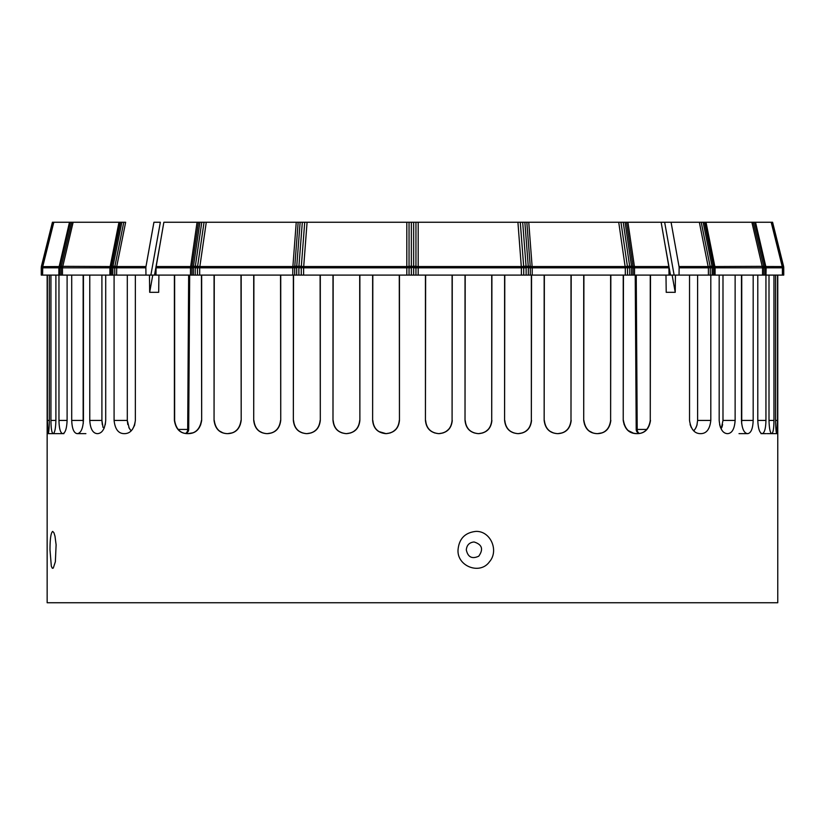 <?xml version="1.0" encoding="UTF-8"?>
<svg xmlns="http://www.w3.org/2000/svg" width="825" height="825" viewBox="0 0 825 825"><rect width="100%" height="100%" fill="white"/><g stroke="black" fill="none" stroke-linecap="round" stroke-linejoin="round"><path stroke-width="1.24" d="M782.389 275.096L782.389 267.816L783.75 267.816L783.75 275.096L765.93 275.096L766.012 266.506L782.224 266.537L771.179 222.255L772.592 222.255L783.585 266.331L783.75 267.816L783.059 267.517A5.177 5.177 -94.3 0 0 782.956 266.681L771.891 222.255M765.992 275.096L766.136 267.692M765.229 275.096L762.527 275.096L762.527 267.816L763.868 267.682L765.229 267.702L765.229 275.096L765.93 275.096M762.527 275.096L713.522 275.096L713.522 267.702L714.326 267.682L714.326 275.096M712.171 275.096L708.397 275.096L708.397 267.816L710.263 267.682L712.171 267.702L712.171 275.096L713.522 275.096M708.397 275.096L679.037 275.096L679.13 267.816A5.27 4.042 -88.4 0 0 679.016 266.537L671.076 222.255L735.333 222.255M672.138 275.096L675.232 292.318L675.438 275.096L679.037 275.096M675.438 275.096L631.641 275.096L631.641 267.702L633.105 267.682L633.105 275.096M629.784 275.096L625.309 275.096L625.309 267.816L627.526 267.682L629.784 267.702L629.784 275.096L631.641 275.096M625.309 275.096L528.309 275.096L528.309 267.702L530.289 267.682L530.289 275.096M526.133 275.096L521.39 275.096L521.39 267.816L523.731 267.682L526.133 267.702L526.133 275.096L528.309 275.096M521.39 275.096L413.645 275.096L413.645 267.702L415.955 267.682L415.955 275.096M411.355 275.096L406.808 275.096L406.808 267.816L409.045 267.682L411.355 267.702L411.355 275.096L413.645 275.096M406.808 275.096L298.867 275.096L298.867 267.816L301.269 267.816L301.269 275.096M296.691 275.096L292.793 275.096L292.793 267.816L294.711 267.682L296.691 267.702L296.691 275.096L298.867 275.096M292.793 275.096L195.216 275.096L195.216 267.702L197.474 267.682L197.474 275.096M193.359 275.096L190.482 275.096L190.482 267.816L191.895 267.682L193.359 267.702L193.359 275.096L195.216 275.096M190.482 275.096L155.977 275.096L156.069 267.816A5.27 3.382 -88.7 0 1 156.183 266.537L163.855 222.255L755.205 222.255M53.109 222.255L42.106 266.372L41.415 266.331L52.408 222.255L125.658 222.255L116.707 266.63L116.603 275.096L155.977 275.096M116.603 275.096L112.829 275.096L112.829 267.702L114.737 267.682L114.737 275.096M111.478 275.096L109.911 275.096L109.911 267.816L110.674 267.682L111.478 267.702L111.478 275.096L112.829 275.096M109.911 275.096L59.771 275.096L59.771 267.702L61.133 267.682L61.133 275.096M59.008 267.816L59.07 275.096L59.771 275.096M59.07 275.096L41.25 275.096L41.25 267.816L41.25 275.096M86.233 275.096L90.131 275.096M163.989 222.255L245.582 222.255M169.249 222.255L169.898 222.255L169.249 222.255M123.781 222.255L114.881 266.372A4.228 0.598 -168.6 0 0 116.727 266.537L145.984 266.537L153.924 222.255L160.349 222.255L150.872 275.096M145.984 266.537A5.27 4.042 88.4 0 0 145.87 267.816L112.829 267.816M145.963 275.096L145.87 267.816M89.667 222.255L125.658 222.255M275.993 222.255L560.113 222.255M579.418 222.255L655.875 222.255M661.011 222.255L664.651 222.255L674.128 275.096M627.928 222.255L634.425 266.537L668.817 266.537L661.145 222.255M668.817 266.537A5.27 3.382 88.7 0 1 668.931 267.816L634.518 267.816L634.518 275.096M669.023 275.096L668.931 267.816M765.93 267.702L755.318 222.255L771.179 222.255M41.25 267.661L41.931 267.816L41.25 267.816L41.415 266.331L42.044 266.681A5.177 5.177 94.3 0 0 41.941 267.517A5.177 5.177 94.3 0 1 42.044 266.681L41.322 266.764M53.821 222.255L42.745 266.63L42.611 275.096M59.771 267.702L59.926 266.382L61.236 266.681A5.177 4.919 90 0 0 61.143 267.517L62.473 267.733L62.473 275.096M42.745 266.63L58.977 266.537A4.228 0.567 12.2 0 1 59.214 266.382L59.07 267.816M73.126 222.255L62.473 267.733M59.771 267.816L109.911 267.816L118.975 222.255M112.829 267.702L112.953 266.382L114.819 266.681A5.177 4.187 90 0 0 114.737 267.517L116.603 267.733M109.911 267.733L110.684 267.517A5.177 4.187 -90 0 1 110.767 266.681A4.228 0.815 9.3 0 1 111.602 266.382L111.478 267.702M156.069 267.816L190.482 267.816L197.072 222.255M195.216 267.702L195.298 266.382A4.228 0.67 11.3 0 1 197.536 266.681A5.177 3.042 90 0 0 197.484 267.517L199.691 267.733L199.691 275.096M190.482 267.733L191.895 267.517A5.177 3.042 -90 0 1 191.957 266.681A4.228 0.98 5.4 0 1 193.452 266.382L193.359 267.702M206.271 222.255L199.691 267.733M195.216 267.816L292.793 267.816L296.247 222.255M298.867 267.816L298.918 266.382A4.228 0.887 7.9 0 1 301.3 266.681A5.177 1.598 90 0 0 301.269 267.517L303.61 267.816L303.61 275.096M292.793 267.733L294.711 267.517A5.177 1.598 -90 0 1 294.742 266.681A4.228 1.052 0.9 0 1 296.742 266.382L296.691 267.702M307.075 222.255L303.61 267.816L406.808 267.816L406.808 222.255M413.645 267.702L413.645 266.382A4.228 1.021 3.7 0 1 415.955 266.681L415.955 267.682L418.192 267.733L418.192 275.096M406.808 267.733L409.045 267.682L409.045 266.681A4.228 1.021 -3.7 0 1 411.355 266.382L411.355 267.702M418.192 222.255L418.192 267.733M413.645 267.816L521.39 267.816L517.925 222.255M528.309 267.702L528.258 266.382A4.228 1.052 -0.9 0 1 530.258 266.681A5.177 1.598 90 0 1 530.289 267.517L532.208 267.733L532.208 275.096M521.39 267.733L523.731 267.517A5.177 1.598 -90 0 0 523.7 266.681A4.228 0.887 -7.9 0 1 526.082 266.382L526.133 267.702M528.753 222.255L532.208 267.733M528.309 267.816L625.309 267.816L618.729 222.255M631.641 267.702L631.548 266.382A4.228 0.98 -5.4 0 1 633.043 266.681A5.177 3.042 90 0 1 633.105 267.517L634.518 267.816L631.641 267.816M625.309 267.733L627.516 267.517A5.177 3.042 -90 0 0 627.464 266.681A4.228 0.67 -11.3 0 1 629.702 266.382L629.784 267.702M626.536 222.255L633.002 266.372A4.228 0.825 171.7 0 0 634.425 266.537L634.518 267.733M679.13 267.816L708.397 267.816L699.342 222.255M713.522 267.702L713.398 266.382A4.228 0.815 -9.3 0 1 714.233 266.681A5.177 4.187 90 0 1 714.316 267.517L715.089 267.733L715.089 275.096M708.397 267.733L710.263 267.517A5.177 4.187 -90 0 0 710.181 266.681L712.047 266.382L712.171 267.702M706.025 222.255L715.089 267.733M713.522 267.816L762.527 267.816L751.874 222.255M762.527 267.733L763.857 267.517A5.177 4.919 -90 0 0 763.764 266.681L765.074 266.382L765.229 267.702M765.93 267.816L782.389 267.816L782.224 266.537L783.554 266.207L772.592 222.255M783.595 266.382L782.956 266.681A5.177 5.177 -94.3 0 1 783.059 267.517L783.75 267.661L783.678 266.795M71.765 222.255L61.236 266.681M110.767 266.681L119.718 222.255M110.024 266.63L110.797 266.516A4.228 0.639 11 0 1 111.612 266.331L112.984 266.207A4.228 0.598 11.4 0 1 114.881 266.372L114.819 266.681M191.957 266.681L198.464 222.255M204.053 222.255L197.536 266.681M294.742 266.681L298.165 222.255M304.724 222.255L301.3 266.681M409.045 266.681L409.045 222.255M415.955 222.255L415.955 266.681M523.7 266.681L520.276 222.255M526.835 222.255L530.258 266.681M627.464 266.681L620.947 222.255M625.226 266.63A4.228 0.804 173.1 0 0 627.443 266.516A4.228 0.794 -8.9 0 1 629.692 266.331L631.527 266.207A4.228 0.825 -8.3 0 1 633.002 266.372L633.043 266.681M710.181 266.681L701.219 222.255M705.282 222.255L714.233 266.681M763.764 266.681L753.235 222.255M783.069 275.096L783.069 267.682L782.389 267.733M782.255 266.63L783.585 266.331M763.857 267.517L766.136 267.578M762.393 266.63L765.786 266.382A4.228 0.567 -12.2 0 1 766.012 266.506L765.961 266.444M710.263 267.517L714.316 267.517M708.293 266.63A4.228 0.619 170 0 0 710.15 266.516A4.228 0.567 -11.8 0 1 712.037 266.331L713.388 266.331A4.228 0.639 -11 0 1 714.202 266.516L714.976 266.63M627.516 267.517L633.105 267.517M631.548 266.331A4.228 0.856 -7.8 0 1 633.023 266.516A4.228 0.722 171.5 0 0 634.435 266.63M523.731 267.517L530.289 267.517M521.348 266.63A4.228 0.918 176.9 0 0 523.689 266.516A4.228 0.959 -5 0 1 526.082 266.331L528.258 266.331A4.228 0.99 -3.8 0 1 530.248 266.516A4.228 0.877 175 0 0 532.166 266.63M409.045 267.517L415.955 267.517M406.808 266.63A4.228 0.949 -179 0 0 409.045 266.516A4.228 1.021 -0.7 0 1 411.355 266.331L413.645 266.331A4.228 1.021 0.7 0 1 415.955 266.516A4.228 0.949 179 0 0 418.192 266.63M298.867 267.702L303.61 267.733M294.711 267.517L301.269 267.517M292.834 266.63A4.228 0.877 -175 0 0 294.752 266.516A4.228 0.99 3.8 0 1 296.742 266.331L298.918 266.331A4.228 0.959 5 0 1 301.311 266.516A4.228 0.918 -176.9 0 0 303.652 266.63M191.895 267.517L197.484 267.517M190.565 266.63A4.228 0.722 -171.5 0 0 191.977 266.516A4.228 0.856 7.8 0 1 193.452 266.331L195.308 266.331A4.228 0.794 8.9 0 1 197.557 266.516A4.228 0.804 -173.1 0 0 199.774 266.63M110.684 267.517L114.737 267.517M112.963 266.331A4.228 0.567 11.8 0 1 114.85 266.516A4.228 0.619 -170 0 0 116.707 266.63M59.008 267.517L61.143 267.517M59.039 266.444L62.607 266.63M41.25 267.702L42.611 267.733M152.759 275.096L149.676 292.318L158.689 292.318L158.905 275.096M149.676 292.318L149.459 275.096M399.455 275.096L399.455 420.43L399.269 275.096M399.269 420.43C398.475 428.464 394.072 432.867 386.048 433.641L390.266 432.95M378.933 431.578L386.007 433.641C377.994 432.857 373.601 428.453 372.817 420.43L373.416 424.349M372.817 275.096L372.632 420.43C373.416 428.453 377.819 432.857 385.822 433.641L386.234 433.641C394.257 432.857 398.661 428.453 399.455 420.43M359.875 275.096L359.875 420.43L359.69 275.096M359.69 420.43C358.844 428.505 354.43 432.908 346.438 433.641L350.728 432.929M346.345 433.641C338.394 432.898 334.001 428.495 333.176 420.43L333.795 424.411M333.176 275.096L332.991 420.43C333.816 428.495 338.198 432.898 346.16 433.641L346.624 433.641C354.626 432.898 359.04 428.495 359.875 420.43M320.306 275.096L320.306 420.43L320.11 275.096M320.11 420.43C319.182 428.588 314.758 432.991 306.828 433.641L311.128 432.929M306.683 433.641C298.815 432.97 294.432 428.567 293.545 420.43L294.195 424.524M293.545 275.096L293.349 420.43C294.236 428.557 298.619 432.96 306.488 433.641L307.024 433.641C314.964 432.981 319.388 428.577 320.306 420.43M280.737 275.096L280.737 420.43L280.541 275.096M280.541 420.43C279.479 428.711 275.045 433.115 267.228 433.641L271.497 432.939M267.011 433.641C259.287 433.084 254.915 428.68 253.904 420.43L254.605 424.689M253.904 275.096L253.708 420.43C254.698 428.67 259.071 433.073 266.815 433.641L267.434 433.641C275.261 433.094 279.696 428.691 280.737 420.43M241.189 275.096L241.189 420.43L240.983 275.096M240.983 420.43C239.735 428.897 235.28 433.3 227.628 433.641L232.021 432.898M227.339 433.641C219.801 433.259 215.449 428.856 214.273 420.43L214.943 424.617M214.273 275.096L214.057 420.43C215.201 428.835 219.563 433.238 227.133 433.641L227.855 433.641C235.527 433.269 239.972 428.866 241.189 420.43M201.671 275.096L201.671 420.43L201.444 275.096M201.444 420.43C199.918 429.155 195.453 433.558 188.048 433.641L192.545 432.867M187.657 433.641C180.386 433.507 176.045 429.103 174.642 420.43L174.395 420.43C175.766 429.062 180.108 433.465 187.419 433.641L188.286 433.641C195.742 433.507 200.207 429.103 201.671 420.43M174.642 275.096L174.642 420.43M131.154 430.825L129.195 428.175L127.297 420.43L127.793 424.566M127.297 275.096L127.297 420.43L114.087 420.43C115.036 429.103 118.346 433.507 124.008 433.641L124.678 433.641C130.536 433.465 134.093 429.062 135.362 420.43L134.578 425.298L132.443 429.382M103.032 427.422L101.908 420.43L102.279 424.555M101.908 275.096L101.908 420.43L89.77 420.43C90.348 428.866 92.833 433.269 97.216 433.641L97.639 433.641C102.207 433.238 104.899 428.835 105.713 420.43L105.27 424.627M83.284 423.349L83.15 420.43L71.713 420.43C72.053 428.691 73.868 433.094 77.158 433.641L85.883 433.641M83.15 275.096L83.15 420.43M128.834 427.484L130.35 429.918M196.597 430.609L197.371 429.918M199.361 427.494L200.764 424.586M216.418 427.68L217.687 429.33M219.594 431.062L222.946 432.867M235.517 431.093L237.218 429.629M238.951 427.443L240.302 424.576M255.936 427.484L257.575 429.588M259.638 431.351L262.711 432.908M274.622 431.413L276.684 429.732M278.479 427.484L279.83 424.689M295.597 427.515L297.093 429.464M299.392 431.413L302.383 432.908M314.16 431.444L316.418 429.577M318.037 427.505L319.45 424.524M335.249 427.525L336.662 429.382M339.137 431.475L342.066 432.919M353.698 431.475L356.122 429.443M357.596 427.556L359.071 424.432M374.901 427.546L376.262 429.33M393.133 431.578L395.794 429.361M397.176 427.567L398.671 424.359M438.848 433.641C430.836 432.867 426.422 428.453 425.628 420.43L426.226 424.359M427.721 427.567L429.103 429.361M431.764 431.578L434.641 432.95M452.265 275.096L452.09 420.43C451.296 428.453 446.903 432.857 438.89 433.641L443.108 432.939M445.974 431.578L448.635 429.33M450.007 427.546L451.492 424.349M478.459 433.641C470.467 432.908 466.053 428.505 465.207 420.43L465.836 424.432M467.311 427.556L468.775 429.443M471.199 431.475L474.169 432.929M491.906 275.096L491.721 420.43C490.896 428.495 486.513 432.898 478.552 433.641L482.842 432.919M485.77 431.475L488.235 429.382M489.658 427.525L491.102 424.411M518.069 433.641C510.139 432.991 505.715 428.588 504.787 420.43L505.447 424.524M506.859 427.505L508.478 429.577M510.737 431.444L513.769 432.929M531.548 275.096L531.352 420.43C530.465 428.567 526.082 432.97 518.213 433.641L522.514 432.908M525.504 431.413L527.804 429.464M529.299 427.515L530.702 424.524M557.669 433.641C549.852 433.115 545.418 428.711 544.356 420.43L545.077 424.689M546.418 427.484L548.212 429.732M550.285 431.413L553.4 432.939M571.199 275.096L570.993 420.43C569.982 428.68 565.62 433.084 557.886 433.641L562.186 432.908M565.259 431.351L567.332 429.588M568.961 427.484L570.292 424.689M597.269 433.641C589.617 433.3 585.162 428.897 583.914 420.43L584.595 424.576M585.956 427.443L587.678 429.629M589.39 431.093L592.876 432.898M610.84 275.096L610.624 420.43C609.448 428.856 605.096 433.259 597.558 433.641L601.951 432.867M605.313 431.062L607.21 429.33M608.479 427.68L609.953 424.617M628.31 430.609L633.693 433.269L636.848 433.641C629.444 433.558 624.979 429.155 623.452 420.43L624.133 424.586M625.536 427.494L627.526 429.918M650.502 275.096L650.265 420.43C648.852 429.103 644.511 433.507 637.24 433.641L639.262 433.476A4.228 4.228 0 0 1 636.199 429.433L635.229 275.096M693.959 430.598L694.547 429.918M696.063 427.484L697.104 424.566M721.865 427.422L722.618 424.555M753.184 275.096L753.184 420.43L741.747 420.43L741.747 275.096M741.747 420.43L741.613 423.328M735.127 275.096L735.127 420.43L722.989 420.43L722.989 275.096M722.989 420.43L721.194 429.021M710.81 275.096L710.81 420.43L697.61 420.43L697.61 275.096M697.61 420.43L696.898 425.329L695.465 428.588L693.743 430.815L692.453 429.382M650.265 420.43L650.265 275.096M623.452 275.096L623.226 420.43C624.69 429.103 629.155 433.507 636.611 433.641L637.477 433.641C644.799 433.465 649.141 429.062 650.502 420.43M610.624 420.43L610.624 275.096M583.914 275.096L583.708 420.43C584.925 428.866 589.37 433.269 597.053 433.641L597.774 433.641C605.344 433.238 609.696 428.835 610.84 420.43M570.993 420.43L570.993 275.096M544.356 275.096L544.16 420.43C545.201 428.691 549.636 433.094 557.463 433.641L558.082 433.641C565.837 433.073 570.199 428.67 571.199 420.43M531.352 420.43L531.352 275.096M504.787 275.096L504.591 420.43C505.519 428.577 509.943 432.981 517.873 433.641L518.409 433.641C526.288 432.96 530.661 428.557 531.548 420.43M491.721 420.43L491.721 275.096M465.207 275.096L465.022 420.43C465.857 428.505 470.281 432.908 478.273 433.641L478.737 433.641C486.698 432.888 491.092 428.484 491.906 420.43M452.09 420.43L452.09 275.096M425.628 275.096L425.442 420.43C426.236 428.464 430.65 432.867 438.673 433.641L439.075 433.641C447.088 432.857 451.481 428.453 452.265 420.43M474.045 541.973C469.343 542.468 466.764 545.108 466.311 549.904C467.93 557.184 472.075 559.278 478.748 556.184C483.656 549.223 482.099 544.49 474.045 541.973M63.927 433.641L53.212 433.641C54.759 432.888 55.657 428.484 55.894 420.43L50.944 420.43C51.016 428.505 51.738 432.908 53.12 433.641L48.118 433.641C48.778 432.857 49.18 428.453 49.325 420.43L47.376 420.43L48.118 433.641M739.014 433.641L747.739 433.641C751.028 433.094 752.843 428.691 753.184 420.43M773.953 275.096L773.953 420.43L769.003 420.43C769.24 428.495 770.137 432.898 771.684 433.641L767.126 433.641M185.635 433.476A4.228 4.228 0 0 0 188.698 429.433L187.688 429.443A4.228 3.218 90 0 1 185.439 433.445M639.468 433.445A4.228 3.218 -90 0 1 637.209 429.443L636.199 429.433M47.149 275.096L47.149 602.745L777.758 602.745L777.758 275.096M475.881 531.403C490.566 530.805 499.197 550.708 489.462 561.784C480.047 575.159 456.978 566.332 458.03 549.904C459.03 538.756 464.98 532.589 475.881 531.403M52.697 531.403L53.934 532.764L54.997 536.198L56.11 544.83L55.358 561.784L53.274 568.095L52.357 568.281L51.336 566.28L49.995 549.904C50.026 538.756 50.923 532.589 52.697 531.403M675.232 292.318L666.208 292.318L665.992 275.096M135.362 275.096L135.362 420.43M114.087 420.43L114.087 275.096M105.713 275.096L105.713 420.43M89.77 420.43L89.77 275.096M83.438 275.096L83.438 420.43C82.902 428.67 80.891 433.073 77.426 433.641M71.713 420.43L71.713 275.096M67.103 275.096L67.103 420.43L58.957 420.43C59.142 428.577 60.38 432.981 62.69 433.641M63.907 433.641L62.855 433.641C65.319 432.96 66.742 428.557 67.103 420.43M58.957 420.43L58.957 275.096M55.894 275.096L55.894 420.43M50.944 420.43L50.944 275.096M49.325 275.096L49.325 420.43M47.376 420.43L47.376 275.096M104.332 427.69L103.703 429.021M691.36 427.67L690.113 424.597M720.565 427.69L719.627 424.627M777.521 275.096L777.521 420.43L775.583 420.43C775.717 428.453 776.119 432.857 776.779 433.641L777.521 420.43M776.779 433.641L771.777 433.641C773.159 432.898 773.881 428.495 773.953 420.43M775.583 420.43L775.583 275.096M769.003 420.43L769.003 275.096M765.94 275.096L765.94 420.43L757.793 420.43C758.154 428.557 759.577 432.96 762.053 433.641L760.97 433.641M766.198 433.641L762.207 433.641C764.517 432.981 765.755 428.577 765.94 420.43M762.207 433.641L760.99 433.641M757.793 420.43L757.793 275.096M741.458 275.096L741.458 420.43C742.005 428.67 744.006 433.073 747.471 433.641M719.183 275.096L719.183 420.43C719.998 428.835 722.69 433.238 727.258 433.641L727.681 433.641C732.064 433.269 734.549 428.866 735.127 420.43M689.535 275.096L689.535 420.43C690.803 429.062 694.361 433.465 700.219 433.641L700.889 433.641C706.551 433.507 709.861 429.103 710.81 420.43M623.226 420.43L623.226 275.096M583.708 420.43L583.708 275.096M544.16 420.43L544.16 275.096M504.591 420.43L504.591 275.096M465.022 420.43L465.022 275.096M425.442 420.43L425.442 275.096M372.632 420.43L372.632 275.096M332.991 420.43L332.991 275.096M293.349 420.43L293.349 275.096M253.708 420.43L253.708 275.096M214.057 420.43L214.057 275.096M174.395 420.43L174.395 275.096M53.212 433.641L58.699 433.641M670.488 275.096L664.94 244.148M160.06 244.148L154.512 275.096M58.864 275.096L58.864 267.816L41.931 267.816L41.931 275.096M679.016 266.537L708.273 266.537A4.228 0.598 168.6 0 0 710.119 266.372A4.228 0.598 -11.4 0 1 712.016 266.207L712.037 266.331M156.183 266.537L190.575 266.537A4.228 0.825 -171.7 0 0 191.998 266.372A4.228 0.825 8.3 0 1 193.473 266.207L193.452 266.331M413.645 266.331L413.645 266.207A4.228 1.021 -0 0 1 415.955 266.372A4.228 1.021 180 0 0 418.192 266.537L521.338 266.537A4.228 0.969 175.6 0 0 523.679 266.372A4.228 0.969 -4.4 0 1 526.072 266.207L526.082 266.331M528.258 266.331L528.248 266.207A4.228 0.969 -4.4 0 1 530.238 266.372A4.228 0.969 175.6 0 0 532.166 266.537L625.216 266.537A4.228 0.825 171.7 0 0 627.423 266.372A4.228 0.825 -8.3 0 1 629.671 266.207L629.692 266.331M713.388 266.331L713.357 266.207A4.228 0.598 -11.4 0 1 714.182 266.372A4.228 0.598 168.6 0 0 714.966 266.537L765.064 266.331M59.936 266.331L110.034 266.537A4.228 0.598 -168.6 0 0 110.818 266.372A4.228 0.598 11.4 0 1 111.643 266.207L111.612 266.331M195.308 266.331L195.329 266.207A4.228 0.825 8.3 0 1 197.577 266.372A4.228 0.825 -171.7 0 0 199.784 266.537L292.834 266.537A4.228 0.969 -175.6 0 0 294.762 266.372A4.228 0.969 4.4 0 1 296.752 266.207L296.742 266.331M298.918 266.331L298.928 266.207A4.228 0.969 4.4 0 1 301.321 266.372A4.228 0.969 -175.6 0 0 303.662 266.537L406.808 266.537A4.228 1.021 180 0 0 409.045 266.372A4.228 1.021 0 0 1 411.355 266.207L411.355 266.331M631.527 266.207L625.082 222.255M623.226 222.255L629.671 266.207M713.357 266.207L704.498 222.255M703.148 222.255L712.016 266.207M112.984 266.207L121.852 222.255M120.502 222.255L111.643 266.207M195.329 266.207L201.774 222.255M199.918 222.255L193.473 266.207M528.248 266.207L524.865 222.255M522.679 222.255L526.072 266.207M413.645 266.207L413.645 222.255M411.355 222.255L411.355 266.207M754.617 222.255L765.033 266.207M59.967 266.207L70.383 222.255M69.682 222.255L59.225 266.331M298.928 266.207L302.321 222.255M300.135 222.255L296.752 266.207M110.674 275.096L110.674 267.816L111.478 267.816M191.895 275.096L191.895 267.816L193.359 267.816M294.711 275.096L294.711 267.816L296.691 267.816M409.045 275.096L409.045 267.816L411.355 267.816M523.731 275.096L523.731 267.816L526.133 267.816M627.526 275.096L627.526 267.816L629.784 267.816M710.263 275.096L710.263 267.816L712.171 267.816M763.868 275.096L763.868 267.816L765.229 267.816M765.744 266.207L755.525 222.255M188.657 275.096L187.688 429.443L178.138 429.443M646.759 429.443L637.209 429.443L636.24 275.096M58.864 267.816L69.475 222.255M188.698 429.433L189.667 275.096L188.698 429.433"/></g></svg>
